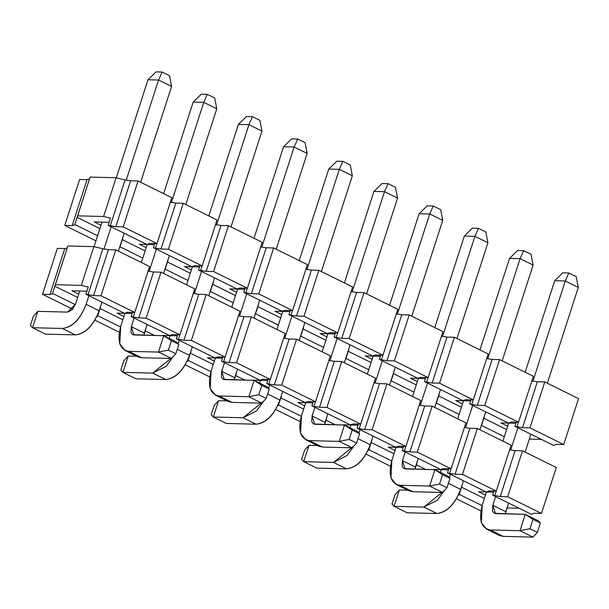 <?xml version="1.0" encoding="UTF-8"?>
<svg xmlns="http://www.w3.org/2000/svg" width="609" height="609" viewBox="0 0 609 609"><rect width="100%" height="100%" fill="white"/><g stroke="black" fill="none" stroke-linecap="round" stroke-linejoin="round"><path stroke-width="0.91" d="M146.982 244.506L149.578 243.394L156.993 243.577L123.216 226.891L115.801 226.7L108.181 225.338L146.982 244.506L108.181 225.338L110.495 218.159L108.181 225.338L110.259 225.84L125.089 179.914L116.106 177.744L90.132 177.09L89.462 179.023L87.018 179.685L79.604 179.495L64.767 225.421L95.963 240.829L64.767 225.421L79.604 179.495L87.018 179.685L72.182 225.604L64.767 225.421L72.182 225.604L87.018 179.685L89.462 179.023L74.625 224.942L72.182 225.604L74.625 224.942L90.132 177.09L77.617 215.837L90.132 177.09L116.106 177.744L103.591 216.484L116.106 177.744L125.089 179.914L110.259 225.84L115.801 226.7L130.63 180.782L125.089 179.914L130.63 180.782L115.801 226.7L123.216 226.891L138.045 180.972L130.63 180.782L138.045 180.972L123.216 226.891L156.993 243.577L171.829 197.659L138.045 180.972L171.829 197.659L156.993 243.577L149.578 243.394L146.982 244.506M74.785 224.493L77.617 215.837L103.591 216.484L110.495 218.159L103.591 216.484L77.617 215.837L74.785 224.493L97.6 235.767L74.785 224.493M153.369 247.665L155.447 248.167L156.932 243.577L155.447 248.167L153.369 247.665L154.709 243.524L153.369 247.665L192.17 266.833L153.369 247.665M94.167 221.92L100.98 225.292L94.167 221.92L109.163 222.3L94.167 221.92M139.354 244.255L146.175 247.619L139.354 244.255L146.845 244.437L139.354 244.255M154.351 244.628L146.997 244.445L154.351 244.628M184.55 266.582L191.363 269.947L184.55 266.582L192.041 266.772L184.55 266.582M199.546 266.955L192.193 266.772L199.546 266.955M229.738 288.91L236.558 292.282L229.738 288.91L237.228 289.1L229.738 288.91M244.734 289.29L237.381 289.1L244.734 289.29M274.933 311.237L281.746 314.609L274.933 311.237L282.424 311.427L274.933 311.237M289.93 311.618L282.576 311.435L289.93 311.618M320.121 333.572L326.942 336.937L320.121 333.572L327.612 333.755L320.121 333.572M335.117 333.945L327.764 333.762L335.117 333.945M365.316 355.9L372.129 359.264L365.316 355.9L372.807 356.09L365.316 355.9M380.313 356.273L372.959 356.09L380.313 356.273M410.504 378.227L417.325 381.599L410.504 378.227L417.995 378.417L410.504 378.227M425.501 378.608L418.147 378.417L425.501 378.608M455.699 400.555L462.513 403.927L455.699 400.555L463.19 400.745L455.699 400.555M470.696 400.935L463.342 400.752L470.696 400.935M500.887 422.89L507.708 426.254L500.887 422.89L508.378 423.072L500.887 422.89M515.884 423.263L508.53 423.08L515.884 423.263M469.714 403.973L471.792 404.475L473.277 399.885L471.792 404.475L469.714 403.973L508.515 423.141L511.111 422.029L518.525 422.212L484.749 405.525L477.327 405.335L471.792 404.475L477.327 405.335L492.163 359.417L486.621 358.549L492.163 359.417L477.327 405.335L484.749 405.525L499.578 359.607L492.163 359.417L499.578 359.607L484.749 405.525L518.525 422.212L533.362 376.293L499.578 359.607L533.362 376.293L518.525 422.212L511.111 422.029L508.515 423.141L469.714 403.973L471.054 399.831L469.714 403.973M463.472 400.364L463.32 400.813L424.519 381.637L425.858 377.496L424.519 381.637L426.597 382.14L428.081 377.557L426.597 382.14L424.519 381.637L463.32 400.813L465.915 399.702L473.338 399.885L439.553 383.198L432.139 383.008L426.597 382.14L432.139 383.008L446.968 337.089L441.434 336.221L446.968 337.089L432.139 383.008L439.553 383.198L454.39 337.272L446.968 337.089L454.39 337.272L439.553 383.198L473.338 399.885L488.167 353.966L454.39 337.272L488.167 353.966L473.338 399.885L465.915 399.702L463.472 400.364M418.284 378.037L418.132 378.478L379.331 359.31L380.671 355.169L379.331 359.31L381.409 359.812L382.894 355.222L381.409 359.812L379.331 359.31L418.132 378.478L420.728 377.367L428.142 377.557L394.366 360.863L386.943 360.68L381.409 359.812L386.943 360.68L401.78 314.762L396.238 313.894L401.78 314.762L386.943 360.68L394.366 360.863L409.195 314.944L401.78 314.762L409.195 314.944L394.366 360.863L428.142 377.557L442.979 331.639L409.195 314.944L442.979 331.639L428.142 377.557L420.728 377.367L418.284 378.037M373.089 355.702L372.936 356.151L334.135 336.983L335.475 332.841L334.135 336.983L336.214 337.485L337.698 332.895L336.214 337.485L334.135 336.983L372.936 356.151L375.532 355.039L382.954 355.23L349.17 338.535L341.756 338.353L336.214 337.485L341.756 338.353L356.585 292.427L351.05 291.566L356.585 292.427L341.756 338.353L349.17 338.535L364.007 292.617L356.585 292.427L364.007 292.617L349.17 338.535L382.954 355.23L397.784 309.303L364.007 292.617L397.784 309.303L382.954 355.23L375.532 355.039L373.089 355.702M327.901 333.374L327.749 333.823L288.948 314.655L290.287 310.514L288.948 314.655L291.026 315.157L292.51 310.567L291.026 315.157L288.948 314.655L327.749 333.823L330.344 332.712L337.759 332.895L303.982 316.208L296.568 316.018L291.026 315.157L296.568 316.018L311.397 270.099L305.855 269.231L311.397 270.099L296.568 316.018L303.982 316.208L318.812 270.289L311.397 270.099L318.812 270.289L303.982 316.208L337.759 332.895L352.596 286.976L318.812 270.289L352.596 286.976L337.759 332.895L330.344 332.712L327.901 333.374M282.705 311.047L282.553 311.496L243.752 292.32L245.092 288.179L243.752 292.32L245.83 292.83L247.315 288.24L245.83 292.83L243.752 292.32L282.553 311.496L285.149 310.384L292.571 310.567L258.787 293.881L251.372 293.69L245.83 292.83L251.372 293.69L266.202 247.772L260.667 246.904L266.202 247.772L251.372 293.69L258.787 293.881L273.624 247.954L266.202 247.772L273.624 247.954L258.787 293.881L292.571 310.567L307.4 264.649L273.624 247.954L307.4 264.649L292.571 310.567L285.149 310.384L282.705 311.047M237.518 288.719L237.365 289.161L198.564 269.993L199.904 265.851L198.564 269.993L200.643 270.495L202.127 265.912L200.643 270.495L198.564 269.993L237.365 289.161L239.961 288.049L247.376 288.24L213.599 271.545L206.185 271.363L200.643 270.495L206.185 271.363L221.014 225.444L215.472 224.576L221.014 225.444L206.185 271.363L213.599 271.545L228.428 225.627L221.014 225.444L228.428 225.627L213.599 271.545L247.376 288.24L262.213 242.321L228.428 225.627L262.213 242.321L247.376 288.24L239.961 288.049L237.518 288.719M192.33 266.384L192.17 266.833L194.766 265.722L202.188 265.912L168.404 249.218L160.989 249.035L155.447 248.167L160.989 249.035L175.818 203.109L170.284 202.249L175.818 203.109L160.989 249.035L168.404 249.218L183.24 203.299L175.818 203.109L183.24 203.299L168.404 249.218L202.188 265.912L217.017 219.986L183.24 203.299L217.017 219.986L202.188 265.912L194.766 265.722L192.33 266.384M119.973 246.82L122.767 238.149L119.821 247.269L119.973 246.82L142.788 258.094L119.973 246.82L122.295 239.649L119.973 246.82M145.109 250.923L122.295 239.649L122.592 238.111L122.295 239.649L145.109 250.923M168 260.492L167.483 261.977L168 260.492M167.955 260.485L165.009 269.597L167.483 261.977L165.168 269.155L187.983 280.429L165.168 269.155L165.009 269.597L167.955 260.485M190.297 273.251L167.483 261.977L190.297 273.251M213.188 282.82L212.678 284.304L213.188 282.82M213.15 282.812L210.204 291.932L212.678 284.304L210.356 291.483L233.171 302.757L210.356 291.483L210.204 291.932L213.15 282.812M235.493 295.578L212.678 284.304L235.493 295.578M258.383 305.147L257.866 306.639L258.383 305.147M258.338 305.139L255.392 314.259L257.866 306.639L255.552 313.81L278.366 325.084L255.552 313.81L255.392 314.259L258.338 305.139M280.68 317.913L257.866 306.639L280.68 317.913M303.571 327.482L303.061 328.967L303.571 327.482M303.533 327.467L300.587 336.587L303.061 328.967L300.739 336.138L323.554 347.412L300.739 336.138L300.587 336.587L303.533 327.467M325.876 340.241L303.061 328.967L325.876 340.241M348.767 349.81L348.249 351.294L348.767 349.81M348.721 349.802L345.775 358.914L348.249 351.294L345.935 358.473L368.749 369.747L345.935 358.473L345.775 358.914L348.721 349.802M371.064 362.568L348.249 351.294L371.064 362.568M393.954 372.137L393.444 373.622L393.954 372.137M393.916 372.129L390.97 381.249L393.444 373.622L391.123 380.8L413.937 392.074L391.123 380.8L390.97 381.249L393.916 372.129M416.259 384.896L393.444 373.622L416.259 384.896M439.15 394.465L438.632 395.957L461.447 407.223L438.632 395.957L436.158 403.577L439.104 394.457L435.861 403.912L436.318 403.128L459.133 414.402L436.318 403.128L439.15 394.465M553.703 445.468L556.299 444.357L563.721 444.547L529.937 427.853L522.522 427.67L514.902 426.3L553.703 445.468L514.902 426.3L516.242 422.159L514.902 426.3L522.522 427.67L537.351 381.744L531.817 380.884L537.351 381.744L522.522 427.67L529.937 427.853L544.773 381.934L537.351 381.744L544.773 381.934L529.937 427.853L563.721 444.547L578.55 398.621L544.773 381.934L578.55 398.621L563.721 444.547L556.299 444.357L553.703 445.468M481.506 425.455L481.057 426.247L481.506 425.455L504.321 436.729L481.506 425.455L483.828 418.284L506.642 429.558L483.828 418.284L481.506 425.455M518.465 422.212L516.98 426.802L518.465 422.212M99.914 228.596L77.099 217.322L99.914 228.596M484.125 416.746L483.828 418.284L484.125 416.746M529.312 439.074L541.477 439.424L529.312 439.074M484.3 416.784L481.354 425.904L484.3 416.784M562.792 272.832L568.821 272.984L576.243 276.646L568.821 272.984L565.289 280.985L578.299 287.418L576.243 276.646L578.299 287.418L565.289 280.985L554.715 280.719L562.792 272.832L554.715 280.719L525.148 372.236L554.715 280.719L565.289 280.985L568.821 272.984L562.792 272.832M482.267 505.013L486.484 491.965L482.267 505.013C478.491 519.842 481.14 528.155 490.207 529.952L519.987 530.705L525.27 514.346L495.49 513.593L492.841 505.28L495.627 496.647L492.841 505.28L505.851 511.712L508.637 503.08L505.348 513.844L505.851 511.712L492.841 505.28L492.521 511.103L494.234 513.296L525.27 514.346L532.959 519.393L529.944 528.719L519.987 530.705L490.207 529.952L486.446 529.054L481.308 522.484L482.267 505.013M502.905 441.122L508.728 423.08L502.905 441.122M510.692 450.021L517.878 427.769L510.692 450.021M532.944 381.135L565.289 280.985L532.944 381.135M525.11 452.091L530.888 434.194L525.11 452.091M547.354 383.213L578.299 287.418L547.354 383.213M486.446 529.054L499.456 535.486L503.217 536.384L532.997 537.13L503.217 536.384L496.464 533.05M503.217 536.384L490.207 529.952L503.217 536.384M532.997 537.13L519.987 530.705L532.997 537.13L537.366 532.388L529.944 528.719L537.366 532.388L540.373 523.062L532.959 519.393L540.373 523.062L538.28 520.771L525.27 514.346L538.28 520.771L540.373 523.062L537.366 532.388L532.997 537.13M519.987 530.705L529.944 528.719L532.959 519.393L525.27 514.346L519.987 530.705M472.409 228.169L478.438 228.322L485.86 231.991L478.438 228.322L474.906 236.33L487.916 242.755L485.86 231.991L487.916 242.755L474.906 236.33L464.332 236.064L472.409 228.169L464.332 236.064L434.773 327.581L464.332 236.064L474.906 236.33L478.438 228.322L472.409 228.169M391.884 460.358L396.101 447.31L391.884 460.358C388.116 475.18 390.757 483.493 399.824 485.297L429.604 486.043L434.887 469.684L405.107 468.938L402.458 460.625L405.244 451.992L402.458 460.625L415.467 467.05L418.254 458.417L414.965 469.189L415.467 467.05L402.458 460.625L402.138 466.448L403.851 468.641L434.887 469.684L442.576 474.738L439.561 484.064L429.604 486.043L399.824 485.297L396.063 484.399L390.925 477.829L391.884 460.358M412.521 396.459L418.345 378.425L412.521 396.459M420.309 405.358L427.495 383.107L420.309 405.358M442.56 336.48L474.906 236.33L442.56 336.48M434.727 407.436L440.505 389.539L434.727 407.436M456.971 338.551L487.916 242.755L456.971 338.551M396.063 484.399L409.073 490.824L412.833 491.722L442.614 492.475L412.833 491.722L406.081 488.388M412.833 491.722L399.824 485.297L412.833 491.722M442.614 492.475L429.604 486.043L442.614 492.475L446.983 487.725L439.561 484.064L446.983 487.725L449.99 478.4L442.576 474.738L449.99 478.4L447.897 476.116L434.887 469.684L447.897 476.116L449.99 478.4L446.983 487.725L442.614 492.475M429.604 486.043L439.561 484.064L442.576 474.738L434.887 469.684L429.604 486.043M382.026 183.515L388.055 183.667L395.477 187.328L388.055 183.667L384.523 191.668L397.532 198.1L395.477 187.328L397.532 198.1L384.523 191.668L373.949 191.401L382.026 183.515L373.949 191.401L344.389 282.919L373.949 191.401L384.523 191.668L388.055 183.667L382.026 183.515M301.501 415.703L305.718 402.648L301.501 415.703C297.732 430.525 300.374 438.838 309.441 440.634L339.221 441.388L344.504 425.029L314.724 424.275L312.074 415.962L314.861 407.33L312.074 415.962L325.084 422.395L327.87 413.762L324.582 424.526L325.084 422.395L312.074 415.962L311.755 421.786L313.468 423.978L344.504 425.029L352.192 430.076L349.178 439.401L339.221 441.388L309.441 440.634L305.68 439.736L300.541 433.166L301.501 415.703M322.138 351.804L327.962 333.77L322.138 351.804M329.926 360.703L337.112 338.452L329.926 360.703M352.177 291.818L384.523 191.668L352.177 291.818M344.344 362.774L350.122 344.877L344.344 362.774M366.588 293.896L397.532 198.1L366.588 293.896M305.68 439.736L318.69 446.169L322.45 447.067L352.23 447.813L322.45 447.067L315.698 443.733M322.45 447.067L309.441 440.634L322.45 447.067M352.23 447.813L339.221 441.388L352.23 447.813L356.6 443.07L349.178 439.401L356.6 443.07L359.607 433.745L352.192 430.076L359.607 433.745L357.513 431.454L344.504 425.029L357.513 431.454L359.607 433.745L356.6 443.07L352.23 447.813M339.221 441.388L349.178 439.401L352.192 430.076L344.504 425.029L339.221 441.388M291.642 138.852L297.672 139.004L305.094 142.673L297.672 139.004L294.139 147.013L307.149 153.438L305.094 142.673L307.149 153.438L294.139 147.013L283.566 146.746L291.642 138.852L283.566 146.746L254.006 238.264L283.566 146.746L294.139 147.013L297.672 139.004L291.642 138.852M211.117 371.041L215.335 357.993L211.117 371.041C207.349 385.862 209.991 394.175 219.057 395.979L248.837 396.725L254.12 380.366L224.34 379.62L221.691 371.307L224.485 362.675L221.691 371.307L234.701 377.732L237.487 369.1L234.199 379.871L234.701 377.732L221.691 371.307L221.371 377.131L223.084 379.323L254.12 380.366L261.809 385.421L258.795 394.746L248.837 396.725L219.057 395.979L215.297 395.081L210.158 388.512L211.117 371.041M231.755 307.142L237.579 289.108L231.755 307.142M239.543 316.041L246.729 293.789L239.543 316.041M261.794 247.163L294.139 147.013L261.794 247.163M253.961 318.119L259.738 300.222L253.961 318.119M276.204 249.233L307.149 153.438L276.204 249.233M215.297 395.081L228.306 401.506L232.067 402.404L261.847 403.158L232.067 402.404L225.315 399.07M232.067 402.404L219.057 395.979L232.067 402.404M261.847 403.158L248.837 396.725L261.847 403.158L266.217 398.408L258.795 394.746L266.217 398.408L269.224 389.082L261.809 385.421L269.224 389.082L267.13 386.799L254.12 380.366L267.13 386.799L269.224 389.082L266.217 398.408L261.847 403.158M248.837 396.725L258.795 394.746L261.809 385.421L254.12 380.366L248.837 396.725M201.259 94.197L207.288 94.349L214.711 98.011L207.288 94.349L203.756 102.35L216.766 108.783L214.711 98.011L216.766 108.783L203.756 102.35L193.182 102.084L201.259 94.197L193.182 102.084L163.623 193.601L193.182 102.084L203.756 102.35L207.288 94.349L201.259 94.197M120.734 326.386L124.952 313.331L120.734 326.386C116.966 341.207 119.608 349.52 128.674 351.324L158.454 352.071L163.737 335.711L133.957 334.958L131.308 326.645L134.102 318.012L131.308 326.645L144.318 333.077L147.112 324.445L143.815 335.209L144.318 333.077L131.308 326.645L130.988 332.468L132.701 334.661L163.737 335.711L171.426 340.758L168.411 350.091L158.454 352.071L128.674 351.324L124.914 350.419L119.775 343.849L120.734 326.386M141.372 262.487L147.195 244.453L141.372 262.487M149.159 271.386L156.346 249.134L149.159 271.386M171.411 202.5L203.756 102.35L171.411 202.5M163.577 273.456L169.355 255.559L163.577 273.456M185.821 204.578L216.766 108.783L185.821 204.578M124.914 350.419L137.923 356.851L141.684 357.749L171.464 358.495L141.684 357.749L134.932 354.415M141.684 357.749L128.674 351.324L141.684 357.749M171.464 358.495L158.454 352.071L171.464 358.495L175.834 353.753L168.411 350.091L175.834 353.753L178.84 344.428L171.426 340.758L178.84 344.428L176.747 342.136L163.737 335.711L176.747 342.136L178.84 344.428L175.834 353.753L171.464 358.495M158.454 352.071L168.411 350.091L171.426 340.758L163.737 335.711L158.454 352.071M517.604 250.505L523.633 250.657L531.048 254.318L523.633 250.657L517.604 250.505L509.52 258.391L517.604 250.505M509.52 258.391L520.094 258.658L523.633 250.657L520.094 258.658L533.103 265.082L531.048 254.318L533.103 265.082L520.094 258.658L487.748 358.808L520.094 258.658L509.52 258.391L479.961 349.909L509.52 258.391M472.691 405.442L465.497 427.693L472.691 405.442M450.439 474.32L449.351 477.7L450.439 474.32M448.399 483.325L460.663 489.385L463.449 480.752L460.663 489.385C454.87 504.153 446.945 512.199 436.874 513.524L407.094 512.77L436.874 513.524C447.006 512.413 454.938 504.366 460.663 489.385L448.399 483.325M479.915 429.764L485.7 411.867L479.915 429.764M502.166 360.878L533.103 265.082L502.166 360.878M440.391 472.409L441.289 469.638L440.391 472.409M457.709 418.794L463.54 400.752L457.709 418.794M407.802 490.199L399.367 489.986L394.084 506.345L423.864 507.091L444.441 490.489L437.399 500.187L423.864 507.091L436.874 513.524L423.864 507.091L394.084 506.345L407.094 512.77L394.084 506.345L391.983 504.062L394.997 494.729L399.367 489.986L407.802 490.199M399.367 489.986L394.997 494.729L391.983 504.062L394.084 506.345L399.367 489.986M427.221 205.842L433.25 205.994L440.665 209.663L433.25 205.994L427.221 205.842L419.137 213.729L427.221 205.842M419.137 213.729L429.71 213.995L433.25 205.994L429.71 213.995L442.72 220.428L440.665 209.663L442.72 220.428L429.71 213.995L397.365 314.153L429.71 213.995L419.137 213.729L389.577 305.254L419.137 213.729M382.307 360.779L375.114 383.031L382.307 360.779M360.056 429.665L358.967 433.037L360.056 429.665M358.016 438.67L370.28 444.722L373.066 436.09L370.28 444.722C364.486 459.498 356.562 467.545 346.491 468.861L316.71 468.115L346.491 468.861C356.623 467.75 364.555 459.704 370.28 444.722L358.016 438.67M389.532 385.101L395.317 367.212L389.532 385.101M411.783 316.223L442.72 220.428L411.783 316.223M350.015 427.754L350.906 424.975L350.015 427.754M367.326 374.132L373.157 356.098L367.326 374.132M317.418 445.537L308.984 445.324L303.701 461.683L333.481 462.437L354.057 445.826L347.016 455.532L333.481 462.437L346.491 468.861L333.481 462.437L303.701 461.683L316.71 468.115L303.701 461.683L301.6 459.399L304.614 450.074L308.984 445.324L317.418 445.537M308.984 445.324L304.614 450.074L301.6 459.399L303.701 461.683L308.984 445.324M336.838 161.187L342.867 161.339L350.282 165.001L342.867 161.339L336.838 161.187L328.753 169.074L336.838 161.187M328.753 169.074L339.327 169.34L342.867 161.339L339.327 169.34L352.337 175.765L350.282 165.001L352.337 175.765L339.327 169.34L306.982 269.49L339.327 169.34L328.753 169.074L299.194 260.591L328.753 169.074M291.924 316.124L284.73 338.376L291.924 316.124M269.673 385.002L268.584 388.382L269.673 385.002M267.64 394.008L279.896 400.067L282.683 391.435L279.896 400.067C274.103 414.836 266.179 422.882 256.107 424.207L226.327 423.453L256.107 424.207C266.24 423.095 274.172 415.049 279.896 400.067L267.64 394.008M299.148 340.446L304.934 322.549L299.148 340.446M321.4 271.561L352.337 175.765L321.4 271.561M259.632 383.091L260.523 380.32L259.632 383.091M276.943 329.477L282.774 311.435L276.943 329.477M227.035 400.882L218.601 400.669L213.317 417.028L243.098 417.774L263.674 401.171L256.633 410.869L243.098 417.774L256.107 424.207L243.098 417.774L213.317 417.028L226.327 423.453L213.317 417.028L211.216 414.744L214.231 405.411L218.601 400.669L227.035 400.882M218.601 400.669L214.231 405.411L211.216 414.744L213.317 417.028L218.601 400.669M246.455 116.525L252.484 116.677L259.898 120.346L252.484 116.677L246.455 116.525L238.37 124.411L246.455 116.525M238.37 124.411L248.944 124.678L252.484 116.677L248.944 124.678L261.954 131.11L259.898 120.346L261.954 131.11L248.944 124.678L216.598 224.835L248.944 124.678L238.37 124.411L208.811 215.936L238.37 124.411M201.541 271.462L194.347 293.713L201.541 271.462M179.29 340.347L178.201 343.72L179.29 340.347M177.257 349.353L189.513 355.405L192.299 346.772L189.513 355.405C183.72 370.181 175.795 378.227 165.724 379.544L135.944 378.798L165.724 379.544C175.856 378.433 183.789 370.386 189.513 355.405L177.257 349.353M208.765 295.784L214.551 277.894L208.765 295.784M231.017 226.906L261.954 131.11L231.017 226.906M169.249 338.437L170.139 335.658L169.249 338.437M186.56 284.814L192.391 266.78L186.56 284.814M136.652 356.219L128.217 356.006L122.934 372.365L152.714 373.119L173.291 356.509L166.249 366.215L152.714 373.119L165.724 379.544L152.714 373.119L122.934 372.365L135.944 378.798L122.934 372.365L120.833 370.082L123.848 360.756L128.217 356.006L136.652 356.219M128.217 356.006L123.848 360.756L120.833 370.082L122.934 372.365L128.217 356.006M156.071 71.87L162.101 72.022L169.515 75.683L162.101 72.022L156.071 71.87L147.987 79.756L156.071 71.87M147.987 79.756L158.561 80.023L162.101 72.022L158.561 80.023L171.571 86.448L169.515 75.683L171.571 86.448L158.561 80.023L126.215 180.173L158.561 80.023L147.987 79.756L116.327 177.79L147.987 79.756M111.158 226.807L103.972 249.058L111.158 226.807M88.906 295.685L86.12 304.317L99.13 310.75L101.916 302.117L99.13 310.75C93.337 325.518 85.412 333.565 75.341 334.889L45.561 334.135L75.341 334.889C85.473 333.778 93.405 325.731 99.13 310.75L86.12 304.317L88.906 295.685M118.382 251.129L124.167 233.232L118.382 251.129M140.633 182.243L171.571 86.448L140.633 182.243M75.539 304.051L79.756 291.003L75.539 304.051L67.614 312.097L37.834 311.351L32.551 327.711L62.331 328.457C72.402 327.14 80.327 319.093 86.12 304.317C80.396 319.299 72.463 327.353 62.331 328.457L75.341 334.889L62.331 328.457L32.551 327.711L45.561 334.135L32.551 327.711L30.45 325.427L33.465 316.094L37.834 311.351L67.614 312.097L72.128 309.798L75.539 304.051M94.075 246.675L102.007 222.118L94.075 246.675M37.834 311.351L33.465 316.094L30.45 325.427L32.551 327.711L37.834 311.351M124.731 313.391L127.327 312.28L134.749 312.463L100.965 295.768L93.55 295.586L85.93 294.216L124.731 313.391L85.93 294.216L88.252 287.045L85.93 294.216L88.008 294.718L102.845 248.799L93.855 246.622L67.881 245.967L67.211 247.901L64.767 248.563L57.353 248.381L42.523 294.299L72.677 309.205L42.523 294.299L57.353 248.381L64.767 248.563L49.938 294.49L42.523 294.299L49.938 294.49L64.767 248.563L67.211 247.901L52.382 293.827L49.938 294.49L52.382 293.827L67.881 245.967L55.366 284.715L67.881 245.967L93.855 246.622L81.34 285.37L93.855 246.622L102.845 248.799L88.008 294.718L93.55 295.586L108.379 249.667L102.845 248.799L108.379 249.667L93.55 295.586L100.965 295.768L115.801 249.85L108.379 249.667L115.801 249.85L100.965 295.768L134.749 312.463L149.578 266.544L115.801 249.85L149.578 266.544L134.749 312.463L127.327 312.28L124.731 313.391M52.534 293.378L55.366 284.715L81.34 285.37L88.252 287.045L81.34 285.37L55.366 284.715L52.534 293.378L75.341 304.645L52.534 293.378M131.125 316.543L133.204 317.053L134.688 312.463L133.204 317.053L131.125 316.543L132.465 312.402L131.125 316.543L169.926 335.719L131.125 316.543M71.915 290.805L78.736 294.17L71.915 290.805L86.912 291.178L71.915 290.805M117.111 313.133L123.924 316.505L117.111 313.133L124.601 313.323L117.111 313.133M132.107 313.513L124.754 313.323L132.107 313.513M162.298 335.46L169.789 335.65L162.298 335.46M177.295 335.841L169.941 335.658L177.295 335.841M207.494 357.795L214.307 361.16L207.494 357.795L214.985 357.978L207.494 357.795M222.491 358.168L215.137 357.985L222.491 358.168M252.682 380.123L260.172 380.313L252.682 380.123M267.678 380.496L260.325 380.313L267.678 380.496M297.877 402.45L304.69 405.822L297.877 402.45L305.368 402.64L297.877 402.45M312.874 402.831L305.52 402.64L312.874 402.831M343.065 424.777L350.556 424.968L343.065 424.777M358.062 425.158L350.708 424.975L358.062 425.158M388.26 447.113L395.074 450.477L388.26 447.113L395.751 447.295L388.26 447.113M403.257 447.486L395.903 447.303L403.257 447.486M433.448 469.44L440.939 469.63L433.448 469.44M448.445 469.813L441.091 469.63L448.445 469.813M478.644 491.767L485.457 495.14L478.644 491.767L486.134 491.958L478.644 491.767M493.64 492.148L486.286 491.958L493.64 492.148M447.463 472.85L449.541 473.353L451.025 468.77L449.541 473.353L447.463 472.85L486.264 492.019L488.86 490.907L496.282 491.098L462.497 474.403L455.083 474.221L449.541 473.353L455.083 474.221L469.912 428.302L464.378 427.434L469.912 428.302L455.083 474.221L462.497 474.403L477.334 428.485L469.912 428.302L477.334 428.485L462.497 474.403L496.282 491.098L511.111 445.179L477.334 428.485L511.111 445.179L496.282 491.098L488.86 490.907L486.264 492.019L447.463 472.85L448.803 468.709L447.463 472.85M441.228 469.242L441.068 469.691L402.275 450.523L403.607 446.382L402.275 450.523L404.353 451.025L405.83 446.435L404.353 451.025L402.275 450.523L441.068 469.691L443.672 468.58L451.086 468.77L417.31 452.076L409.887 451.893L404.353 451.025L409.887 451.893L424.724 405.967L419.182 405.107L424.724 405.967L409.887 451.893L417.31 452.076L432.139 406.157L424.724 405.967L432.139 406.157L417.31 452.076L451.086 468.77L465.915 422.844L432.139 406.157L465.915 422.844L451.086 468.77L443.672 468.58L441.228 469.242M396.033 446.915L395.88 447.364L357.08 428.196L358.419 424.054L357.08 428.196L359.158 428.698L360.642 424.108L359.158 428.698L357.08 428.196L395.88 447.364L398.476 446.252L405.899 446.435L372.114 429.748L364.7 429.558L359.158 428.698L364.7 429.558L379.529 383.64L373.995 382.772L379.529 383.64L364.7 429.558L372.114 429.748L386.951 383.83L379.529 383.64L386.951 383.83L372.114 429.748L405.899 446.435L420.728 400.516L386.951 383.83L420.728 400.516L405.899 446.435L398.476 446.252L396.033 446.915M350.845 424.587L350.693 425.036L311.892 405.86L313.224 401.719L311.892 405.86L313.97 406.37L315.447 401.78L313.97 406.37L311.892 405.86L350.693 425.036L353.289 423.925L360.703 424.108L326.926 407.421L319.504 407.231L313.97 406.37L319.504 407.231L334.341 361.312L328.799 360.444L334.341 361.312L319.504 407.231L326.926 407.421L341.756 361.495L334.341 361.312L341.756 361.495L326.926 407.421L360.703 424.108L375.532 378.189L341.756 361.495L375.532 378.189L360.703 424.108L353.289 423.925L350.845 424.587M305.649 402.26L305.497 402.701L266.696 383.533L268.036 379.392L266.696 383.533L268.775 384.035L270.259 379.453L268.775 384.035L266.696 383.533L305.497 402.701L308.093 401.59L315.515 401.78L281.731 385.086L274.316 384.903L268.775 384.035L274.316 384.903L289.146 338.985L283.611 338.117L289.146 338.985L274.316 384.903L281.731 385.086L296.568 339.167L289.146 338.985L296.568 339.167L281.731 385.086L315.515 401.78L330.344 355.862L296.568 339.167L330.344 355.862L315.515 401.78L308.093 401.59L305.649 402.26M260.462 379.932L260.309 380.374L221.509 361.206L222.848 357.064L221.509 361.206L223.587 361.708L225.071 357.118L223.587 361.708L221.509 361.206L260.309 380.374L262.905 379.262L270.32 379.453L236.543 362.758L229.121 362.576L223.587 361.708L229.121 362.576L243.958 316.65L238.416 315.789L243.958 316.65L229.121 362.576L236.543 362.758L251.372 316.84L243.958 316.65L251.372 316.84L236.543 362.758L270.32 379.453L285.149 333.526L251.372 316.84L285.149 333.526L270.32 379.453L262.905 379.262L260.462 379.932M215.266 357.597L215.114 358.046L176.313 338.878L177.653 334.737L176.313 338.878L178.391 339.38L179.876 334.79L178.391 339.38L176.313 338.878L215.114 358.046L217.71 356.935L225.132 357.125L191.348 340.431L183.933 340.241L178.391 339.38L183.933 340.241L198.762 294.322L193.228 293.454L198.762 294.322L183.933 340.241L191.348 340.431L206.185 294.512L198.762 294.322L206.185 294.512L191.348 340.431L225.132 357.125L239.961 311.199L206.185 294.512L239.961 311.199L225.132 357.125L217.71 356.935L215.266 357.597M170.078 335.27L169.926 335.719L172.522 334.607L179.937 334.79L146.16 318.104L138.738 317.913L133.204 317.053L138.738 317.913L153.575 271.995L148.033 271.127L153.575 271.995L138.738 317.913L146.16 318.104L160.989 272.177L153.575 271.995L160.989 272.177L146.16 318.104L179.937 334.79L194.773 288.872L160.989 272.177L194.773 288.872L179.937 334.79L172.522 334.607L170.078 335.27M97.729 315.706L96.724 316.703L97.569 316.155L100.515 307.035L97.569 316.155L97.729 315.706L120.544 326.98L97.729 315.706L100.043 308.527L97.729 315.706M94.859 320.159L119.303 332.24L94.859 320.159M122.858 319.801L100.043 308.527L100.34 306.989L100.043 308.527L122.858 319.801M145.749 329.378L145.239 330.862L145.749 329.378M145.711 329.362L143.823 335.209L145.711 329.362M154.587 335.483L145.239 330.862L154.587 335.483M190.944 351.705L190.427 353.19L190.944 351.705M190.899 351.69L187.953 360.81L190.427 353.19L188.112 360.368L210.927 371.642L188.112 360.368L187.953 360.81L190.899 351.69M213.241 364.464L190.427 353.19L213.241 364.464M236.132 374.033L235.614 375.517L236.132 374.033M236.094 374.025L234.206 379.871L236.094 374.025M244.97 380.138L235.614 375.517L244.97 380.138M281.328 396.36L280.81 397.844L281.328 396.36M281.282 396.352L278.336 405.472L280.81 397.844L278.496 405.023L301.31 416.297L278.496 405.023L278.336 405.472L281.282 396.352M303.625 409.119L280.81 397.844L303.625 409.119M326.515 418.688L325.998 420.18L326.515 418.688M326.477 418.68L324.589 424.526L326.477 418.68M335.353 424.8L325.998 420.18L335.353 424.8M371.711 441.023L371.193 442.507L371.711 441.023M371.665 441.007L368.719 450.127L371.193 442.507L368.879 449.678L391.694 460.96L368.879 449.678L368.719 450.127L371.665 441.007M394.008 453.781L371.193 442.507L394.008 453.781M416.899 463.35L416.381 464.834L425.737 469.455L416.381 464.834L414.98 469.189L416.899 463.35M531.451 514.354L534.055 513.242L541.47 513.425L507.693 496.738L500.271 496.548L492.658 495.178L531.451 514.354L492.658 495.178L493.99 491.037L492.658 495.178L500.271 496.548L515.107 450.63L509.566 449.762L515.107 450.63L500.271 496.548L507.693 496.738L522.522 450.812L515.107 450.63L522.522 450.812L507.693 496.738L541.47 513.425L556.299 467.506L522.522 450.812L556.299 467.506L541.47 513.425L534.055 513.242L531.451 514.354M459.255 494.341L458.257 495.33L459.255 494.341L482.077 505.615L459.255 494.341L461.576 487.162L484.391 498.436L461.576 487.162L459.255 494.341M456.385 498.794L480.836 510.875L456.385 498.794M496.213 491.098L494.736 495.68L496.213 491.098M414.973 469.189L416.861 463.342L414.973 469.189M390.453 466.212L366.001 454.139L390.453 466.212M367.874 450.675L368.719 450.127L367.874 450.675M300.07 421.557L275.618 409.476L300.07 421.557M277.491 406.013L278.336 405.472L277.491 406.013M209.686 376.895L185.243 364.821L209.686 376.895M187.108 361.358L187.953 360.81L187.108 361.358M77.67 297.474L54.856 286.2L77.67 297.474M461.873 485.624L461.576 487.162L461.873 485.624M507.061 507.959L519.226 508.309L507.061 507.959M462.048 485.67L459.102 494.79L462.048 485.67"/></g></svg>
